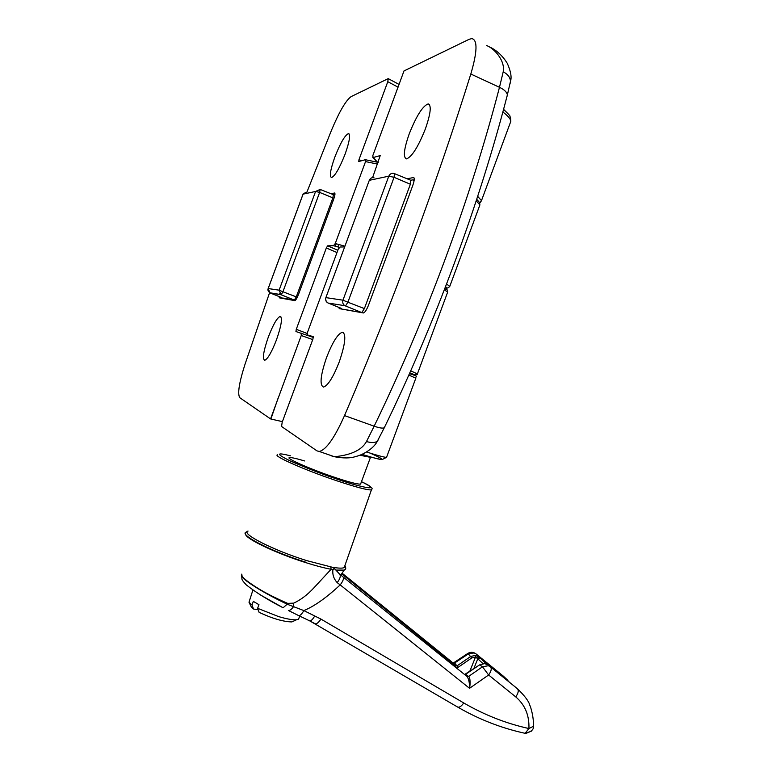 <?xml version="1.0" encoding="UTF-8"?>
<svg xmlns="http://www.w3.org/2000/svg" width="772" height="772" viewBox="0 0 772 772"><rect width="100%" height="100%" fill="white"/><g stroke="black" fill="none" stroke-linecap="round" stroke-linejoin="round"><path stroke-width="1.16" d="M344.891 246.181L335.26 243.527L365.542 161.589L365.33 159.717L358.739 161.531L359.009 159.572L387.795 81.687L388.229 78.628L351.163 96.587C345.885 100.35 339.294 111.65 331.391 130.497L306.928 192.093L303.309 193.647M268.367 336.93C273.192 324.481 277.138 317.639 280.226 316.404C282.629 317.823 281.384 325.62 276.492 339.786C271.667 352.215 267.73 359.057 264.7 360.302C262.239 358.864 263.464 351.077 268.367 336.93M334.778 157.237C340.307 143.109 344.872 135.235 348.452 133.624C350.623 134.724 349.533 141.508 345.161 153.985C339.593 168.122 335.058 175.997 331.545 177.579C329.306 176.499 330.387 169.715 334.778 157.237M313.374 337.412L295.937 331.545L296.274 329.316L326.334 247.966L327.618 245.843L333.465 245.708L339.39 247.358L333.465 245.708L335.26 243.527M269.592 292.685L245.033 364.21C239.03 382.999 237.313 394.183 239.87 397.773L270.557 418.906L301.263 335.511L312.728 339.593M301.167 333.089L301.263 335.511M327.618 245.843L337.837 250.253L327.618 245.843M330.956 193.704L334.604 193C335.309 193.386 334.971 195.538 333.6 199.456L298.629 294.103C297.104 298.021 295.84 300.192 294.836 300.626L279.358 297.847L279.097 296.564M279.483 294.499L279.705 293.688M444.691 288.863C447.413 289.085 447.702 288.342 445.54 286.653C446.361 288.496 447.76 288.438 449.738 286.48L446.573 283.951M282.407 421.628L270.895 419.032L277.901 398.709M409.199 133.932C416.34 116.003 422.66 105.996 428.17 103.902C431.625 105.233 430.699 113.552 425.401 128.856C418.202 146.815 411.92 156.832 406.545 158.887C402.974 157.594 403.852 149.276 409.199 133.932M326.585 357.407C332.558 342.131 337.846 333.726 342.44 332.201C346.406 333.987 345.345 343.878 339.265 361.875C333.272 377.112 328.023 385.517 323.536 387.071C319.444 385.267 320.467 375.375 326.585 357.407M344.621 246.924L340.076 247.011L338.223 249.221L307.439 332.51L307.555 334.98L313.249 336.66L312.93 339.062L282.195 422.216L281.558 426.482L317.012 450.896L319.241 451.466C326.131 449.883 334.565 437.917 344.524 415.587C391.414 305.905 436.653 183.572 470.814 74.016C477.376 51.618 477.704 39.816 471.798 38.6L469.183 39.285L403.997 70.937L372.799 155.674L373.137 157.546L380.22 155.587L372.577 177.685M407.114 178.776L413.541 177.531C414.68 178.014 414.41 180.696 412.73 185.579L368.64 304.843C366.719 309.707 365.002 312.409 363.487 312.969L339.294 308.636L338.754 307.343M331.082 455.76L334.488 456.744C343.125 455.779 359.926 453.425 366.478 441.545L374.159 426.192C400.185 372.432 423.963 316.472 445.483 258.302C466.925 200.315 484.922 143.312 499.474 87.313L503.209 71.815C505.467 60.399 493.569 47.739 486.408 45.519M503.209 71.815C507.735 74.151 510.167 77.296 510.495 81.282L510.051 83.781M470.814 74.016L499.474 87.313C504.222 89.581 506.857 92.1 507.378 94.869L507.136 96.133M344.524 415.587L374.159 426.192C379.274 427.958 382.632 428.499 384.253 427.804L384.697 427.244M366.478 441.545C371.699 443.041 375.356 442.858 377.46 441.005L378.541 439.422M282.706 298.021L294.364 300.105L280.767 294.586L269.717 292.752C268.058 291.15 267.537 289.78 268.145 288.632L270.103 292.935L281.172 294.788L279.107 290.175L282.928 291.758L319.647 192.411L315.584 191.456L320.1 189.439M295.387 300.289L294.364 300.105L296.274 296.882L332.877 197.854L333.359 194.65L334.952 194.399M270.065 292.926L281.298 297.452M294.364 300.105L281.201 294.788L282.928 291.758L296.274 296.882M374.015 177.811C371.93 177.29 370.348 178.12 369.296 180.33L325.871 297.635M343.608 309.311L361.769 312.602L344.978 305.712L328.235 303.068L344.988 305.722C343.029 304.554 342.353 302.711 342.961 300.192L325.938 297.625C325.302 299.99 325.9 301.727 327.743 302.827C325.813 301.032 325.166 299.333 325.832 297.76L369.296 180.33L388.798 176.161C390.014 173.816 391.722 172.918 393.932 173.478L394.463 173.632L394.058 177.319L388.798 176.161L342.961 300.192L347.892 302.209L394.058 177.319L410.366 184.228L410.752 180.252L413.117 179.818L414.072 180.851M363.651 312.94L361.769 312.602L364.394 308.588L410.366 184.228M328.148 303.029L341.369 308.404M524.429 733.159L525.134 733.294L528.936 728.536L533.307 726.356M247.947 531.204C240.816 533.674 273.462 550.291 306.513 560.559L332.134 567.208C338.59 568.337 342.614 568.443 344.215 567.536L344.766 565.963M330.812 566.966L331.082 569.292L332.906 569.611C332.327 574.503 333.755 578.836 337.181 582.628C340.24 578.595 341.021 575.748 339.535 574.059L334.749 568.839L332.906 569.611M332.134 567.208L334.749 568.839M241.79 574.107L242.061 576.076C243.836 578.759 249.221 582.889 258.195 588.457C265.365 592.935 275.17 597.895 287.618 603.357L293.707 603.144C300.762 599.873 307.488 594.787 313.876 587.878L331.082 569.292C324.134 567.97 315.816 565.779 306.117 562.73C278.856 554.248 249.559 540.738 245.892 535.179L245.303 533.191M360.794 483.504L360.563 484.15C357.06 484.247 348.047 481.853 333.504 476.942C310.276 469.173 284.106 457.526 289.712 457.651C291.42 457.391 296.409 458.5 304.67 460.961M467.089 676.523L468.633 676.484C470.409 677.401 470.351 684.484 469.54 688.306L488.628 674.989L482.481 666.796L468.585 676.455L465.738 674.323L464.59 674.525L479.663 664.866L465.651 674.255M452.932 662.81L454.631 662.994L468.372 653.903L471.692 657.976L475.523 657.02L475.407 655.332L470.611 656.518L457.005 665.889L455.412 665.86L341.62 573.799M337.181 582.628L340.201 584.896C329.055 595.241 316.317 605.422 303.878 610.594L287.522 604.351C264.507 593.639 239.185 578.035 241.549 574.889M467.05 676.494L343 576.877C344.129 578.238 343.202 580.911 340.201 584.896L469.54 688.306C469.617 682.853 468.787 678.916 467.05 676.494M342.035 573.21L453.01 662.916L455.412 665.86L455.152 666.969M298.484 615.516L288.352 610.459C289.799 610.72 291.507 609.465 293.476 606.705L293.707 603.144M454.592 662.945L453.01 662.916L342.064 573.162M309.475 620.765L298.754 615.641C300.163 615.709 301.871 614.029 303.878 610.594L320.959 619.086L463.721 702.935C484.372 714.959 506.114 723.499 528.936 728.536C529.389 715.306 524.989 704.759 515.744 696.894C518.398 693.092 518.929 690.351 517.346 688.672L490.345 666.767L488.348 665.715L482.481 666.796L479.788 664.914L484.391 663.64M260.444 594.942L283.034 607.738M467.803 653.43C470.592 651.838 473.294 651.954 475.919 653.797L474.191 652.987L467.678 653.517L453.917 662.617M486.823 664.316L476.17 654.029L503.305 676.127L508.883 681.628M453.058 662.974L454.631 662.994L458.076 667.355L471.692 657.976M515.744 696.894L488.628 674.989C491.33 671.177 491.928 668.456 490.413 666.815L490.345 666.767M309.726 620.891L315.265 623.805C316.761 624.046 318.653 622.473 320.959 619.086M476.073 653.923L503.305 676.127L505.65 678.704L484.43 661.729M505.708 679.225L509.713 682.477M469.685 671.553L475.523 657.02L477.791 658.767L473.747 668.832M475.407 655.332L478.93 657.155L477.241 658.062M479.933 658.111L477.791 658.767L482.963 663.63M487.132 664.528L484.633 663.659M486.148 663.447L486.148 662.839M370.57 457.362L359.848 455.229M252.917 590.04L248.999 602.208L252 604.987L253.332 601.378L258.958 604.688L257.616 608.307L278.644 616.606C286.73 618.98 292.665 620.041 296.438 619.791L298.571 619.163L298.976 618.063M248.98 602.179L251.257 606.86L253.525 609.04L252 604.987M257.616 608.307L259.131 612.379C272.41 618.555 283.324 621.73 291.874 621.923L294.074 620.891M258.157 609.774L253.525 609.04M326.334 247.966L336.997 252.54M307.179 333.475L296.274 329.316M386.762 456.754L415.896 378C414.68 376.437 420.672 377.093 409.488 373.658C416.562 376.003 416.648 375.8 409.768 373.03M366.603 452.006C377.855 455.615 384.504 457.391 386.55 457.342L382.372 459.456C383.124 459.967 372.432 457.96 362.039 454.351C385.353 461.569 388.191 461.202 370.512 453.251M361.489 160.779L359.009 159.572M387.795 81.687L398.091 87.178M365.542 161.589L377.604 164.089M335.27 246.21L336.167 243.778M408.842 375.095L415.838 378.145M476.227 200.816L479.894 204.937L479.238 206.703M378.087 162.776L373.137 157.546M313.364 337.441L307.555 334.98M413.377 177.541L414.014 177.84M444.363 289.693L447.625 292.202L447.277 293.148M480.145 202.766L481.477 200.652L477.694 196.358M502.881 111.998C507.831 115.761 510.495 118.84 510.852 121.233L509.916 123.771M417.363 373.889L410.733 370.84M268.202 288.545L303.087 194.139L315.584 191.456L279.107 290.175L268.202 288.545M332.877 197.854L319.647 192.411L320.129 189.43M281.645 297.838L283.961 298.677M335.212 246.2L336.11 243.769M361.827 312.602L345.547 305.973L347.892 302.209L364.394 308.588M371.824 489.178L371.419 489.863C370.772 488.782 377.074 489.602 361.479 481.66C386.897 493.694 354.29 485.443 335.916 478.727C322.744 474.394 307.42 468.421 289.954 460.816C275.932 453.83 276.087 452.16 290.397 455.798M344.215 567.536L371.419 489.863C367.684 490.278 355.786 487.132 335.733 480.425C303.907 469.723 271.541 455.297 277.717 454.805M531.194 731.296L525.134 733.294M306.272 562.363C272.342 551.855 238.828 534.764 246.036 532.149L248.015 531.03M335.916 570.083L344.215 570.103L344.988 569.495C346.01 569.08 345.981 567.777 344.901 565.587M287.966 603.501L283.112 607.767C268.009 600.018 255.706 592.365 246.181 584.8C240.304 578.315 242.514 579.984 241.578 575.796M468.633 676.484L467.108 676.542M456.252 667.848L458.076 667.355M457.4 706.92L309.765 620.9C311.184 620.949 312.853 619.26 314.793 615.834M517.568 688.846C524.96 696.112 529.023 701.584 529.766 705.261C530.48 706.004 534.214 718.085 533.288 726.761C533.838 729.424 531.339 731.624 525.809 733.381L525.018 733.294C501.501 728.17 479.074 719.446 457.748 707.123C459.543 707.567 461.531 706.168 463.721 702.935M280.844 316.655L280.226 316.404M349.04 133.894L348.452 133.624M388.335 78.686L399.085 84.438M378.232 162.381L365.581 159.765M476.72 199.311L479.508 202.505L479.894 204.937L449.738 286.48M338.812 244.512L337.914 246.944M429.319 104.442L428.17 103.902M343.656 332.684L342.44 332.201M490.635 47.449C497.255 50.836 502.794 56.124 507.272 63.314C510.784 71.198 511.855 77.19 510.495 81.282L507.378 94.869C479.258 204.204 435.389 322.812 384.253 427.804L377.469 440.986C373.831 448.677 362.464 455.113 355.709 456.513C350.507 458.327 343.434 458.404 334.488 456.744L319.241 451.466M409.787 372.982C415.442 375.124 418.009 375.375 417.478 373.716L447.625 292.202C447.374 289.133 446.612 288.506 445.338 290.311M377.199 162.168L372.808 157.527M479.769 203.084L481.477 200.652L510.852 121.233L510.514 117.469C508.42 114.912 513.737 119.226 503.585 109.344M268.164 288.554L303.039 194.168M320.206 189.468L333.359 194.65M369.238 180.33L369.614 179.635M394.627 173.7L410.752 180.252M340.742 575.043L344.215 570.103M343 576.877L339.535 574.059M503.219 676.021L507.214 679.746M484.459 663.621L479.702 664.846M484.584 663.63L486.148 664.007M360.563 484.15L370.328 457.738M370.367 456.918L370.666 457.555M298.571 619.163L299.7 616.104M291.874 621.923L296.438 619.791"/></g></svg>
